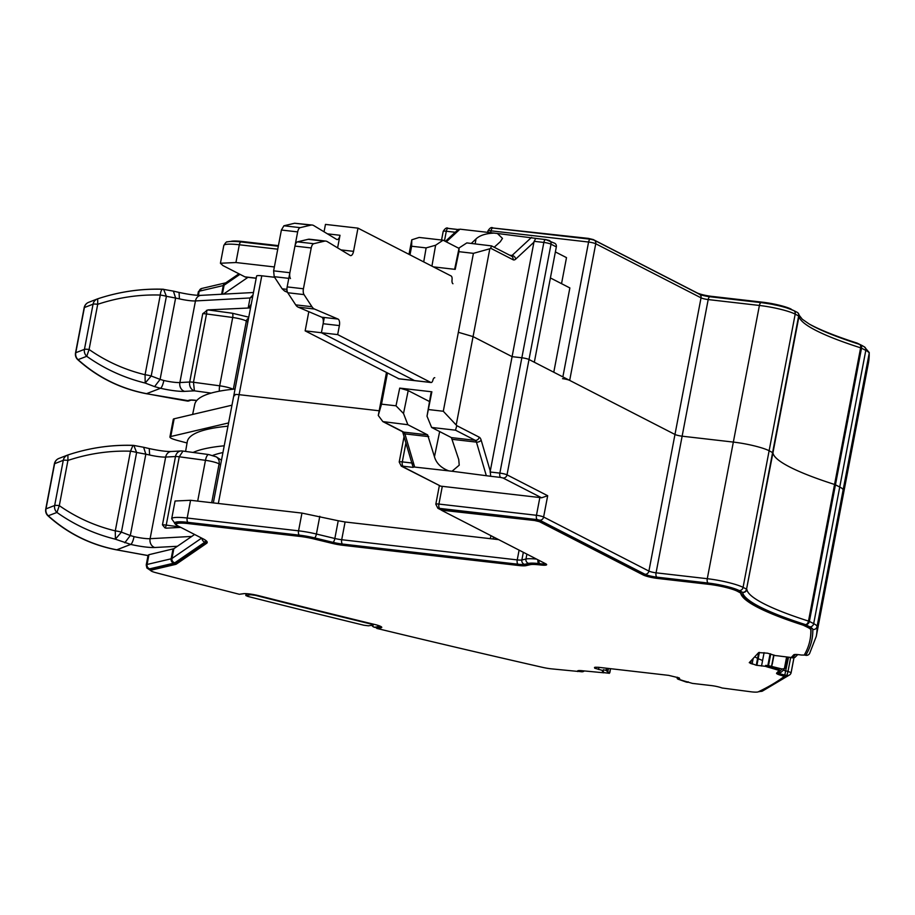 <?xml version="1.0" encoding="UTF-8"?>
<svg xmlns="http://www.w3.org/2000/svg" width="915" height="915" viewBox="0 0 915 915"><rect width="100%" height="100%" fill="white"/><g stroke="black" fill="none" stroke-linecap="round" stroke-linejoin="round"><path stroke-width="1.37" d="M255.445 594.933L255.377 595.333A2100.325 310.219 -169.2 0 0 370.964 624.03L372.977 625.151L368.425 625.803L363.93 625.242A2118.591 312.919 -169.2 0 1 247.942 596.443L245.803 595.528L246.158 593.652M255.377 595.333L250.676 594.727L245.803 595.528M231.975 405.185L174.147 418.784A14.606 2.162 -169.2 0 0 173.29 419.31L169.904 437.05L170.762 436.524C168.646 437.313 171.002 438.651 177.819 440.55L187.129 442.997M228.59 422.924L170.762 436.524L174.147 418.784M235.052 389.024A342.896 50.645 -169.2 0 0 194.735 404.407A342.896 50.645 -169.2 0 0 194.735 404.43L192.642 414.426L194.735 404.407M222.94 452.548A324.642 47.946 -169.2 0 0 212.806 455.396M224.221 445.799A342.896 50.645 -169.2 0 0 193.076 452.445M227.972 426.173A343.251 50.702 -169.2 0 0 187.289 441.602L185.596 451.427L187.289 441.602M398.837 378.764L305.153 330.864L308.812 311.672M287.207 291.393L284.656 291.096L287.527 292.32M284.656 291.096L282.14 288.797L274.203 276.685L273.619 270.84L281.397 230.031L283.913 225.776L294.641 223.249L312.209 225.033A18.266 8.109 -83.4 0 1 313.765 225.582L336.629 239.398A5.479 2.436 -83.4 0 0 337.097 239.558A5.479 2.436 -83.4 0 0 340.003 235.281L327.444 233.84M452.959 283.742A3.649 1.624 -83.4 0 1 452.044 279.864A3.649 1.624 -83.4 0 0 451.129 275.987L357.971 228.144L325.466 224.404L324.047 231.792M337.601 247.862L340.003 235.281M290.467 278.549A5.479 2.436 -83.4 0 1 289.872 272.704L297.661 231.895A5.479 2.436 -83.4 0 1 300.177 227.652L310.906 225.113A18.266 8.109 -83.4 0 1 312.209 225.033M324.322 317.482L321.405 332.74L414.564 380.571L321.405 332.74L305.153 330.864M415.09 380.64A3.649 1.624 -83.4 0 1 414.827 380.651A3.649 1.624 -83.4 0 1 414.564 380.571L398.3 378.707M357.971 228.144L353.545 251.351A5.479 2.436 -83.4 0 1 350.639 255.617A5.479 2.436 -83.4 0 1 350.171 255.457L327.318 241.64A18.266 8.109 -83.4 0 0 325.751 241.091A18.266 8.109 -83.4 0 0 324.448 241.171L313.719 243.71A5.479 2.436 -83.4 0 0 311.214 247.965L303.425 288.774A5.479 2.436 -83.4 0 0 304.02 294.607L311.946 306.731L295.694 304.867A18.266 8.109 -83.4 0 0 298.21 307.166L321.783 317.196A5.479 2.436 -83.4 0 1 323.132 323.727L321.405 332.74L337.669 334.604L339.385 325.591L323.132 323.727M339.385 325.591A5.479 2.436 -83.4 0 0 338.035 319.06L314.463 309.03A18.266 8.109 -83.4 0 1 311.946 306.731M434.762 377.701A3.649 1.624 -83.4 0 0 432.921 380.114A3.649 1.624 -83.4 0 1 431.079 382.527A3.649 1.624 -83.4 0 1 430.816 382.447L337.669 334.604M311.214 247.965L294.95 246.089A5.479 2.436 -83.4 0 1 297.466 241.846L308.195 239.307A18.266 8.109 -83.4 0 1 309.499 239.227L325.751 241.091M431.079 382.527L414.827 380.651A3.649 1.624 -83.4 0 1 414.564 380.571L430.816 382.447M304.02 294.607L287.756 292.743L295.694 304.867M287.756 292.743A5.479 2.436 -83.4 0 1 287.161 286.898L294.95 246.089M177.384 546.278L154.807 547.502A21.914 3.237 -169.2 0 1 130.719 544.414L115.393 539.198C94.153 533.925 74.664 525.004 56.936 512.446A7.309 7.034 -111.1 0 1 54.66 505.515L45.99 508.866L54.614 463.676L63.272 460.325A7.309 1.075 10.8 0 1 67.927 460.428L67.904 454.972C89.384 447.847 111.184 444.667 133.281 445.422L133.819 445.433A7.309 7.309 0 0 0 132.984 445.353L130.49 451.198A7.309 1.075 10.8 0 1 136.621 452.456L133.819 445.433L143.621 447.275L149.271 448.579L149.614 455.007A14.606 2.162 -169.2 0 0 165.672 457.065A7.309 6.199 -93.1 0 1 171.334 451.495L181.159 450.958A7.309 6.199 -93.1 0 1 182.302 451.026M124.795 542.767L130.307 535.538L121.421 532.13L136.621 452.456L145.828 454.183L130.307 535.538L134.036 536.625A7.309 1.784 -77 0 1 130.719 544.414L116.765 549.812C90.779 544.791 67.95 533.445 48.278 515.797A7.309 7.034 -111.1 0 1 45.99 508.866A7.309 1.075 10.8 0 0 45.75 509.072A7.309 7.309 0 0 0 48.015 515.854L56.936 512.446L59.303 505.629L67.927 460.428C88.492 453.611 109.343 450.535 130.49 451.198L115.29 530.872L115.393 539.198L121.421 532.13A7.309 1.075 -169.2 0 0 115.29 530.872L115.29 530.872C94.954 525.931 76.288 517.513 59.303 505.629A7.309 1.075 10.8 0 0 54.66 505.515L63.272 460.325A7.309 7.034 68.9 0 1 67.859 454.984L67.904 454.972C89.281 447.881 110.99 444.679 132.984 445.353M162.458 524.855A7.309 1.075 10.8 0 1 166.233 525.107A3.649 1.247 97.7 0 1 164.963 527.886L166.21 528.161L164.963 527.886L162.458 524.855L175.486 456.539A7.309 6.199 -93.1 0 1 181.159 450.958A7.309 7.309 0 0 1 182.531 451.015L208.723 454.561A7.309 2.493 97.7 0 0 205.463 460.325L179.26 456.791L182.909 451.164M166.21 528.161L180.758 527.372M143.621 447.275L145.828 454.183L149.614 455.007M250.527 307.92L207.842 309.911L202.741 313.708L189.702 382.012A7.309 6.199 86.9 0 0 194.415 390.831L193.477 382.264L206.516 313.959L232.707 317.494A3.649 1.247 97.7 0 0 232.238 313.216L207.842 309.911M248.903 307.703L251.248 304.123M252.712 296.494L250.07 297.97L248.217 307.726M253.009 294.939L250.07 297.97L195.455 300.932L179.889 382.55A7.309 6.199 86.9 0 0 184.59 391.368L194.415 390.831L211.148 393.095M179.397 298.862L179.066 292.434C188.879 294.538 196.233 295.511 201.128 295.351A7.309 6.199 86.9 0 0 195.455 300.932A14.606 2.162 -169.2 0 1 179.397 298.862L175.611 298.038L160.102 379.393L163.831 380.491A14.606 2.162 -169.2 0 0 179.889 382.55L189.702 382.012A7.309 1.075 10.8 0 1 193.477 382.264L219.68 385.81A10.957 1.624 10.8 0 1 233.039 389.23M163.831 380.491A7.309 1.784 103 0 1 160.502 388.269L146.572 393.656C120.563 388.646 97.733 377.3 78.061 359.652L86.731 356.301A7.309 7.034 -111.1 0 1 84.443 349.37A7.309 1.075 -169.2 0 1 89.087 349.484L86.731 356.301C104.459 368.871 123.937 377.792 145.176 383.053L145.073 374.738L160.274 295.053C139.114 294.39 118.264 297.478 97.711 304.295L89.087 349.484C106.083 361.368 124.737 369.786 145.073 374.738A7.309 1.075 10.8 0 1 151.204 375.996L160.102 379.393L154.578 386.622L160.502 388.269A21.914 3.237 -169.2 0 0 184.59 391.368M154.578 386.622L145.176 383.053L151.204 375.996L166.404 296.311L163.602 289.289A7.309 7.309 0 0 0 162.767 289.22A7.309 2.368 -88.3 0 0 160.274 295.053A7.309 1.075 10.8 0 1 166.404 296.311L175.611 298.038L173.415 291.13L163.064 289.289C140.967 288.534 119.167 291.713 97.688 298.828L97.711 304.295A7.309 1.075 10.8 0 0 93.067 304.18L84.443 349.37L75.773 352.721A7.309 1.075 -169.2 0 0 75.533 352.938A7.309 7.309 0 0 0 77.798 359.709L78.061 359.652A7.309 7.034 -111.1 0 1 75.773 352.721L84.397 307.531L93.067 304.18A7.309 7.034 68.9 0 1 97.642 298.839M146.549 393.667A357.971 52.876 -169.2 0 0 187.083 400.999L189.005 400.255A3.649 3.511 -111.1 0 0 190.88 400.152L189.085 400.85A3.649 3.511 -111.1 0 1 187.083 400.999L186.957 400.976M97.688 298.828L97.665 298.839C119.064 291.736 140.773 288.534 162.779 289.22A7.309 2.368 -88.3 0 1 163.064 289.289M688.217 681.824L686.364 682.098L678.575 679.365M686.799 682.201L687.474 682.224M678.061 679.09L677.249 678.575L678.198 678.358L678.026 679.239L679.742 678.838L679.262 677.935L668.636 675.362L598.57 667.31L595.322 667.241L594.51 667.435L594.716 668.213L603.248 670.649A11.872 1.75 -169.2 0 0 602.413 671.107A11.872 1.75 -169.2 0 0 602.505 671.393L603.454 672.754L603.603 672.022M677.272 678.69L677.5 677.26M594.51 667.435L594.716 668.213L594.887 667.355M332.168 543.361L332.339 542.469A14.606 2.162 -169.2 0 0 343.308 544.448L343.148 545.329A14.606 2.162 -169.2 0 1 332.168 543.361L313.731 538.901A18.266 2.699 -169.2 0 0 300.006 536.43L188.627 523.632A21.914 3.237 -169.2 0 0 176.218 524.215A21.914 3.237 -169.2 0 0 178.242 526.079L203.336 538.958A42.01 6.199 -169.2 0 1 207.202 542.538A42.01 6.199 -169.2 0 1 206.596 543.338L176.423 564.052A23.744 3.511 -169.2 0 1 175.371 564.452L151.295 570.114A9.127 1.35 -169.2 0 0 150.758 570.445A9.127 1.35 -169.2 0 0 155.71 572.641A2113.112 312.106 -169.2 0 0 239.33 594.281L243.39 593.709A11.872 1.75 -169.2 0 1 258.671 595.676A2091.644 308.938 -169.2 0 0 374.727 624.476A10.957 1.624 -169.2 0 1 381.761 627.381A10.957 1.624 -169.2 0 1 380.766 627.85L376.774 628.411A2113.112 312.106 -169.2 0 0 542.412 667.321A12.787 1.887 -169.2 0 0 551.024 668.808L577.742 671.404A9.127 1.35 -169.2 0 1 577.525 671.027A9.127 1.35 -169.2 0 1 582.695 670.787L603.454 672.754M784.155 676.437L784.121 676.574A2081.145 307.394 -169.2 0 1 758.283 691.82A12.787 1.887 -169.2 0 1 751.375 691.843L722.049 687.989A9.127 1.35 -169.2 0 0 711.127 685.552L692.403 683.391L682.945 680.634A11.872 1.75 -169.2 0 0 678.026 679.239M784.166 676.517L781.993 675.59A9.127 1.35 -169.2 0 1 776.538 673.268A9.127 1.35 -169.2 0 1 776.595 673.154L779.123 670.432L769.984 667.71L770.156 666.829L777.212 668.648L779.283 669.551L779.111 670.386L779.283 669.551M767.845 665.571L768.509 665.663L769.08 662.654L768.451 662.391L767.845 665.571L765.649 665.422L765.478 666.314A11.872 1.75 -169.2 0 0 769.984 667.71M765.478 666.314L756.27 665.251L749.271 662.666M749.305 662.597L758.649 652.589L767.548 653.184L775.451 655.632A11.872 1.75 -169.2 0 1 780.712 656.227L791.223 657.496L793.728 654.82A9.127 1.35 -169.2 0 1 801.208 655.026L804.216 655.083A2081.145 307.394 -169.2 0 0 810.038 639.814A2081.145 307.394 -169.2 0 0 810.827 630A31.053 4.586 -169.2 0 0 807.956 627.507L803.267 625.208A188.113 27.782 -169.2 0 1 801.586 624.659A188.113 27.782 -169.2 0 1 740.715 593.24A188.113 27.782 -169.2 0 1 740.681 593.057L737.341 591.239A21.914 3.237 -169.2 0 0 708.713 584.319L657.496 578.429A10.957 1.624 -169.2 0 1 643.188 574.963L539.415 521.676L534.646 520.521L534.817 519.629L539.587 520.784L643.359 574.082A10.957 1.624 -169.2 0 0 657.668 577.537L657.496 578.429M440.801 486.208L402.28 466.433A3.649 3.225 117.2 0 1 401.285 466.135L440.801 486.208A5.479 0.812 10.8 0 1 442.3 486.334L539.85 497.543L536.465 515.282L438.914 504.074A5.479 0.812 10.8 0 0 435.815 504.222L437.896 508.305L441.533 510.17L534.646 520.521M442.037 509.575L441.865 510.467L545.637 563.754A10.957 1.624 -169.2 0 1 546.644 564.692A10.957 1.624 -169.2 0 1 540.445 564.978L539.45 564.864A18.266 2.699 -169.2 0 0 530.174 564.681L530.345 563.8L526.251 564.761L526.079 565.642L530.174 564.681M343.148 545.329L518.668 565.504A14.606 2.162 -169.2 0 0 526.079 565.642M784.338 675.625L782.153 674.698L781.993 675.59M776.938 672.777A9.127 1.35 -169.2 0 0 782.153 674.698M765.649 665.422A11.872 1.75 -169.2 0 0 770.156 666.829M768.509 665.663L781.97 668.968L778.551 672.628A7.309 1.075 -169.2 0 0 784.807 675.018L788.501 657.45M758.684 691.637A14.606 2.162 -169.2 0 0 760.205 691.317A2082.975 307.657 -169.2 0 0 786.889 675.442L787.998 671.438L791.109 672.651A3.649 3.58 -127.4 0 1 786.889 675.442L784.807 675.018M758.375 691.786L762.447 691.077L789.782 674.801A3.649 3.649 0 0 0 791.143 672.582L791.109 672.651M785.916 666.463L787.666 657.325L785.916 666.463L784.372 668.671L781.97 668.968M778.551 672.628A3.649 3.591 43.1 0 0 781.89 671.576L785.173 668.064L784.372 668.671L786.58 657.153M148.939 554.696L148.081 555.233L146.228 564.99A14.606 2.162 10.8 0 1 147.075 564.463L148.939 554.696L173.827 548.726L194.586 534.474M490.669 476.28L452.033 471.236L459.227 465.175L458.747 459.536L451.392 437.599L475.274 440.344A3.649 3.225 -62.8 0 0 479.208 437.176A9.127 4.06 -83.4 0 1 481.153 440.115L490.268 471.099L490.669 476.28L500.688 477.436A3.649 1.624 -83.4 0 1 499.853 473.112A5.479 0.812 10.8 0 1 507.013 474.839L529.007 359.504A5.479 0.812 -169.2 0 0 521.847 357.776A5.479 0.812 10.8 0 1 529.007 359.504L551.013 244.179A3.649 3.225 -62.8 0 0 548.44 240.256L546.049 239.673A3.649 1.624 -83.4 0 0 545.786 239.593L535.618 238.426L533.925 242.212L515.671 259.139A9.127 4.06 -83.4 0 1 513.052 259.734L490.646 248.228L491.561 245.895L511.474 256.12A3.649 3.225 117.2 0 1 513.052 259.734M427.008 416.211L431.857 391.803L430.965 393.221L427.008 416.211L431.617 427.442L451.392 437.599M452.033 471.236A13.817 2.036 10.8 0 1 448.762 470.859C441.076 467.931 436.306 463.219 434.453 456.745L427.637 434.877L407.861 424.72L382.847 421.598L378.272 415.467L381.509 404.156L396.001 405.814L399.718 388.109L431.857 391.803M412.127 463.024L413.042 467.142M448.762 470.859L412.962 466.879M429.535 401.559L408.204 390.602L399.718 388.109M396.001 405.814L403.515 413.511L408.204 390.602M403.515 413.511L407.861 424.72M338.23 520.749L345.092 521.985L341.707 539.724A9.127 1.35 -169.2 0 1 334.844 538.489L316.407 534.028A3.649 1.132 -76.4 0 1 314.508 537.871L332.946 542.332A3.649 1.132 -76.4 0 0 334.844 538.489L338.23 520.749L301.95 513.086L190.572 500.288L175.074 501.008L171.688 518.748L175.794 524.707A3.649 3.225 -62.8 0 0 176.572 524.97M498.664 539.633L345.092 521.985M541.6 497.794L547.685 495.724L507.013 474.839A3.649 3.225 -62.8 0 1 503.078 478.019L541.6 497.794A5.479 0.812 10.8 0 0 539.85 497.543M431.617 427.442L455.51 430.187L456.802 425.669L479.208 437.176M428.803 409.588L443.295 411.258L456.802 425.669M754.726 656.798L757.586 658.377L756.27 665.251M771.837 666.349L771.986 664.096L771.562 666.292M761.532 666.04L762.584 660.516L758.18 658.674L756.899 665.377M805.669 655.243L804.296 654.957L805.703 655.289A3.649 3.649 0 0 0 809.558 653.596A3.649 3.603 -148.8 0 1 805.76 655.254A2082.975 307.657 -169.2 0 0 812.794 629.451A32.871 4.861 -169.2 0 0 809.752 626.809L805.463 624.602A3.649 3.225 117.2 0 0 809.386 621.422L808.494 621.079A3.649 2.299 107.7 0 1 805.463 624.602A186.294 27.519 -169.2 0 1 804.617 624.327A186.294 27.519 -169.2 0 1 801.529 623.332A186.294 27.519 -169.2 0 1 797.697 622.051A186.294 27.519 -169.2 0 1 794.174 620.862A186.294 27.519 -169.2 0 1 791.326 619.867A186.294 27.519 -169.2 0 1 789.416 619.192A186.294 27.519 -169.2 0 1 785.939 617.934A186.294 27.519 -169.2 0 1 778.505 615.12A186.294 27.519 -169.2 0 1 775.428 613.885A186.294 27.519 -169.2 0 1 772.946 612.867A186.294 27.519 -169.2 0 1 770.67 611.895A186.294 27.519 -169.2 0 1 768.909 611.129A186.294 27.519 -169.2 0 1 766.244 609.939A186.294 27.519 -169.2 0 1 764.3 609.035A186.294 27.519 -169.2 0 1 762.344 608.098A186.294 27.519 -169.2 0 1 760.708 607.286A186.294 27.519 -169.2 0 1 758.478 606.13A186.294 27.519 -169.2 0 1 753.96 603.603A186.294 27.519 -169.2 0 1 751.169 601.83A186.294 27.519 -169.2 0 1 749.945 600.983A186.294 27.519 -169.2 0 1 743.929 595.402A186.294 27.519 -169.2 0 1 743.472 594.67A186.294 27.519 -169.2 0 1 742.751 592.989A186.294 27.519 -169.2 0 1 742.614 592.325L739.137 590.541A3.649 3.225 -62.8 0 0 743.072 587.361A27.393 4.049 -169.2 0 0 707.284 578.703L656.066 572.824L682.133 436.192A5.479 0.812 10.8 0 1 674.973 434.465L529.007 359.504L534.326 362.237L556.331 246.901A3.649 3.225 -62.8 0 0 554.753 243.287L545.786 239.593A3.649 1.624 -83.4 0 0 543.853 242.441L534.028 241.308M583.804 670.912L581.3 671.69A3.649 1.624 96.6 0 0 581.563 671.77A3.649 1.624 96.6 0 0 582.02 671.679M374.109 627.095L374.498 627.221A3.649 3.317 -98.1 0 1 372.222 625.265M608.475 668.442L608.338 669.174L608.395 668.442M609.859 672.376L609.31 673.246L603.534 672.582M387.434 373.126L381.509 404.156M386.45 372.622L378.272 415.467M213.332 502.895L233.931 394.914A9.127 1.35 -169.2 0 1 239.101 394.674L379.176 410.778L239.101 394.674A9.127 1.35 -169.2 0 0 233.931 394.914A9.127 1.35 -169.2 0 0 234.778 395.692M443.295 411.258L458.358 332.294L473.066 336.606L489.822 248.777L490.646 248.228M797.766 654.58L794.838 657.473L790.022 657.611M868.392 363.163L869.25 352.561A3.649 3.614 -1.4 0 1 869.193 353.316L843.127 489.937A2086.623 308.195 -169.2 0 1 842.326 499.784L816.26 636.405A2086.623 308.195 -169.2 0 0 817.061 626.569A36.531 5.399 10.8 0 0 813.687 623.63L865.807 350.376A36.531 5.399 10.8 0 1 869.193 353.316A2086.623 308.195 -169.2 0 1 868.392 363.163L842.326 499.784A2086.623 308.195 -169.2 0 0 843.127 489.937A36.531 5.399 -169.2 0 0 839.741 487.009A36.531 5.399 10.8 0 1 843.127 489.937L817.061 626.569A3.649 3.614 178.6 0 1 812.794 629.451M869.25 352.561L864.229 346.762A3.649 3.225 -62.8 0 1 865.807 350.376L861.518 348.18L835.452 484.801L839.741 487.009L834.56 484.458L808.494 621.079A182.634 26.981 -169.2 0 1 807.67 620.816A182.634 26.981 -169.2 0 1 806.035 620.29A182.634 26.981 -169.2 0 1 799.527 618.128A182.634 26.981 -169.2 0 1 797.423 617.408A182.634 26.981 -169.2 0 1 795.398 616.699A182.634 26.981 -169.2 0 1 794.037 616.23A182.634 26.981 -169.2 0 1 788.135 614.091A182.634 26.981 -169.2 0 1 783.206 612.226A182.634 26.981 -169.2 0 1 777.979 610.133A182.634 26.981 -169.2 0 1 776.904 609.687A182.634 26.981 -169.2 0 1 774.616 608.727A182.634 26.981 -169.2 0 1 773.655 608.303A182.634 26.981 -169.2 0 1 769.126 606.279A182.634 26.981 -169.2 0 1 768.143 605.822A182.634 26.981 -169.2 0 1 766.278 604.918A182.634 26.981 -169.2 0 1 765.455 604.518A182.634 26.981 -169.2 0 1 761.669 602.562A182.634 26.981 -169.2 0 1 758.672 600.88A182.634 26.981 -169.2 0 1 755.127 598.662A182.634 26.981 -169.2 0 1 753.914 597.827A182.634 26.981 -169.2 0 1 748.035 592.257A182.634 26.981 -169.2 0 1 747.452 591.25A182.634 26.981 -169.2 0 1 746.937 589.786A182.634 26.981 -169.2 0 1 746.88 589.432A3.649 3.603 172.7 0 1 742.614 592.325A3.649 3.225 117.2 0 0 746.549 589.157L743.072 587.361L769.126 450.74A27.393 4.049 -169.2 0 0 733.338 442.082L682.133 436.192L708.187 299.571A5.479 0.812 10.8 0 1 701.039 297.844L595.745 243.767L569.679 380.388A5.479 0.812 -169.2 0 0 562.519 378.661M490.268 471.099L512.091 356.656L473.066 336.606L456.31 424.434M490.028 471.98L499.853 473.112L521.847 357.776L512.091 356.656L473.066 336.606L458.358 332.294L473.421 253.341L458.93 251.671L455.213 269.376L433.378 266.871M797.708 312.713A3.649 3.603 172.7 0 1 799.012 316.19L772.946 452.811L769.126 450.74A27.393 4.049 -169.2 0 0 733.338 442.082L682.133 436.192A5.479 0.812 -169.2 0 1 674.973 434.465L569.679 380.388M602.848 670.752L603.625 671.862M577.822 671.564L577.857 670.787M380.766 627.85L380.926 626.958L376.946 627.53L376.774 628.411M175.371 564.452L175.543 563.571L151.467 569.233A9.127 1.35 -169.2 0 0 150.929 569.565L150.758 570.445A10.957 1.624 -169.2 0 1 149.774 568.821A3.649 3.431 -103.2 0 1 147.075 564.463L171.151 558.802L173.015 549.034M175.543 563.571A23.744 3.511 -169.2 0 0 176.584 563.16L176.423 564.052M206.596 543.338L206.767 542.446L176.584 563.16M332.339 542.469L313.902 538.009A18.266 2.699 -169.2 0 0 300.177 535.55L188.799 522.751A21.914 3.237 -169.2 0 0 176.389 523.323L176.218 524.215M343.308 544.448L518.839 564.612A14.606 2.162 -169.2 0 0 526.251 564.761M540.445 564.978L540.616 564.086L539.61 563.972A18.266 2.699 -169.2 0 0 530.345 563.8M540.616 564.086A10.957 1.624 -169.2 0 0 546.301 564.166M441.705 509.266L534.817 519.629M740.338 592.783L740.51 591.891L737.513 590.358A21.914 3.237 -169.2 0 0 708.885 583.427L657.668 577.537M740.51 591.891L740.853 592.177A188.113 27.782 -169.2 0 0 740.887 592.348A188.113 27.782 -169.2 0 0 801.757 623.778A188.113 27.782 -169.2 0 0 803.439 624.316L808.128 626.615A31.053 4.586 -169.2 0 1 810.999 629.108L810.827 630M810.038 639.814L810.21 638.933A2081.145 307.394 -169.2 0 0 810.999 629.108M606.462 668.213L606.05 670.398L603.42 669.757L603.248 670.649M606.05 670.398L609.31 673.246L610.568 668.682L609.836 672.617M864.229 346.762L859.928 344.555A3.649 3.225 -62.8 0 1 861.518 348.18L860.626 347.826L834.56 484.458A182.634 26.981 -169.2 0 1 772.946 452.811A182.634 26.981 -169.2 0 0 834.56 484.458L835.452 484.801L809.386 621.422L813.687 623.63A3.649 3.225 117.2 0 1 809.752 626.809M491.561 245.895L466.822 242.91L459.113 247.931L458.93 251.671M545.523 239.616L497.394 233.474L502.484 238.403L500.288 241.732L494.203 247.244M454.629 269.307L459.113 247.931M473.421 253.341L489.822 248.777M556.331 246.901L551.013 244.179A5.479 0.812 10.8 0 0 543.853 242.441L521.847 357.776L512.091 356.656L533.925 242.212M497.394 233.474A13.817 2.036 -169.2 0 1 494.123 233.096C485.808 233.451 479.769 235.395 476.006 238.941L471.282 243.424M431.926 266.116L435.62 245.231L426.127 247.896L423.714 261.907M426.127 247.896L411.636 246.238L409.989 254.862M772.946 452.811L769.126 450.74L795.192 314.12A3.649 3.225 -62.8 0 0 793.614 310.494L797.091 312.278A3.649 3.225 -62.8 0 1 798.669 315.904L746.549 589.157L772.946 452.811M561.535 283.661L566.499 257.63L555.371 251.922M494.123 233.096L459.993 229.173L458.529 229.619M459.01 248.377L443.066 240.188L419.173 237.442L411.784 239.81L409.005 254.347M435.62 245.231L443.066 240.188M411.636 246.238L411.784 239.81M553.781 372.233L569.862 287.939L550.407 277.943M274.592 277.268L261.781 275.792A9.127 1.35 10.8 0 0 256.612 276.033L233.931 394.914M274.363 266.94L235.933 262.525L220.424 263.245L222.951 265.579L244.911 276.856A9.127 4.06 -83.4 0 0 245.552 277.051A9.127 4.06 -83.4 0 0 245.883 277.062M223.466 294.138L247.965 277.325M861.758 345.493L861.781 345.39A31.053 4.586 10.8 0 1 863.36 346.316M861.781 345.39L857.081 343.079A188.113 27.782 10.8 0 1 855.399 342.542A188.113 27.782 10.8 0 1 809.592 324.23M794.495 310.951A188.113 27.782 10.8 0 1 794.495 310.94L791.109 309.373M762.424 302.739L762.527 302.19A21.914 3.237 10.8 0 1 791.166 309.121M762.527 302.19L711.321 296.311A10.957 1.624 10.8 0 1 697.001 292.846L593.229 239.558L588.459 238.403L495.312 228.247M230.969 241.388A21.914 3.237 10.8 0 1 242.441 241.514L278.423 245.643M250.79 594.121L250.676 594.727M246.135 595.379L246.455 593.663M310.906 225.113L294.641 223.249M300.177 227.652L283.913 225.776M286.955 289.357L282.14 288.797M288.797 278.354L274.203 276.685M289.872 272.704L273.619 270.84M297.661 231.895L281.397 230.031M313.719 243.71L297.466 241.846M324.448 241.171L308.195 239.307M353.545 251.351L340.986 249.909M338.035 319.06L321.783 317.196M314.463 309.03L298.21 307.166M303.425 288.774L287.161 286.898M116.765 549.812A357.971 52.876 -169.2 0 0 148.024 555.519M191.727 536.43L150.106 538.695L165.672 457.065L175.486 456.539A7.309 1.075 10.8 0 1 179.26 456.791L166.233 525.107L179.958 526.96M154.807 547.502A7.309 6.199 -93.1 0 1 150.106 538.695A14.606 2.162 -169.2 0 1 134.036 536.625M45.75 509.072L54.374 463.882A7.309 1.075 10.8 0 1 54.614 463.676A7.309 7.034 68.9 0 1 58.915 458.438L67.573 455.087A7.309 7.309 0 0 1 67.882 454.972M197.686 501.1L205.463 460.325A10.957 1.624 10.8 0 1 219.097 463.905A7.309 6.782 -57.3 0 0 216.237 456.837L221.476 460.211M59.235 458.324A7.309 7.034 68.9 0 0 58.915 458.438A7.309 7.309 0 0 0 54.374 463.882M220.584 464.866L219.097 463.905L211.697 502.712M209.1 454.698A7.309 2.493 97.7 0 0 208.723 454.561L216.237 456.837M248.766 317.162L232.238 313.216M202.741 313.708A7.309 1.075 -169.2 0 1 206.516 313.959A3.649 1.247 97.7 0 0 206.47 310.322M248.56 318.26A3.649 3.385 -57.3 0 0 246.341 321.074A10.957 1.624 -169.2 0 0 232.707 317.494L219.68 385.81A7.309 2.493 97.7 0 0 219.383 391.185M233.348 389.195L246.341 321.074L247.839 322.034M191.006 400.107L196.828 400.45A12.787 1.887 -169.2 0 0 189.005 400.255M89.018 302.179A7.309 7.034 68.9 0 0 84.397 307.531A7.309 1.075 10.8 0 0 84.157 307.737L75.533 352.938M595.185 667.275L594.99 668.35M598.948 667.355L598.536 669.506M777.041 669.528L777.212 668.648M762.447 691.077A3.649 3.546 -115.4 0 1 760.205 691.317M790.617 657.702L787.998 671.438L783.171 670.203M791.132 672.514L793.923 657.862M414.632 466.936L404.91 433.893A5.479 2.436 96.6 0 0 403.744 432.12L427.637 434.877M412.539 465.438L402.863 432.555A3.649 2.253 163.6 0 0 404.91 433.893L428.78 436.638M383.968 421.975L403.744 432.12A3.649 3.225 117.2 0 1 402.749 431.823L382.847 421.598M401.285 466.135L399.203 462.041A5.479 0.812 10.8 0 1 402.303 461.892L411.819 462.99M405.917 442.952L402.303 461.892A3.649 1.624 96.6 0 0 403.149 466.227L413.168 467.382M402.28 466.433L403.149 466.227M751.158 660.619L750.597 663.547M500.688 477.436L503.078 478.019M486.162 475.16L476.441 442.117A3.649 2.253 -16.4 0 0 481.153 440.115M455.51 430.187L475.274 440.344A5.479 2.436 -83.4 0 1 476.441 442.117L452.57 439.372M753.159 658.468L752.084 664.107M439.669 431.583L434.453 456.745M859.54 344.395A3.649 3.225 -62.8 0 1 859.928 344.555A3.649 3.649 0 0 0 859.379 344.326A3.649 2.299 -72.3 0 1 860.626 347.826A182.634 26.981 -169.2 0 1 859.791 347.563A182.634 26.981 -169.2 0 1 839.009 340.369A182.634 26.981 -169.2 0 1 836.482 339.419A182.634 26.981 -169.2 0 1 820.366 332.614A182.634 26.981 -169.2 0 1 818.387 331.665A182.634 26.981 -169.2 0 1 810.804 327.639A182.634 26.981 -169.2 0 1 807.808 325.786A182.634 26.981 -169.2 0 1 805.52 324.196A182.634 26.981 -169.2 0 1 803.336 322.457A182.634 26.981 -169.2 0 1 801.769 320.971A182.634 26.981 -169.2 0 1 800.408 319.358A182.634 26.981 -169.2 0 1 800.168 319.015A182.634 26.981 -169.2 0 1 799.847 318.489A182.634 26.981 -169.2 0 1 799.07 316.533A182.634 26.981 -169.2 0 1 799.012 316.19L795.192 314.12A27.393 4.049 10.8 0 0 759.404 305.461L707.284 578.703A3.649 1.624 96.6 0 0 708.119 583.038L656.913 577.148A3.649 1.624 -83.4 0 1 656.066 572.824A5.479 0.812 10.8 0 1 648.907 571.086L543.613 517.021A3.649 3.225 117.2 0 1 539.69 520.189L537.299 519.617A3.649 1.624 96.6 0 1 536.465 515.282A5.479 0.812 10.8 0 1 543.613 517.021L547.685 495.724M537.299 519.617L439.76 508.408A3.649 1.624 -83.4 0 1 438.914 504.074L442.3 486.334M301.95 513.086L298.565 530.826A23.744 3.511 10.8 0 1 316.407 534.028L319.793 516.289M314.508 537.871A20.096 2.962 -169.2 0 0 299.411 535.161A3.649 1.624 96.6 0 1 298.565 530.826L187.186 518.027L190.572 500.288M299.411 535.161L188.033 522.351A3.649 1.624 -83.4 0 1 187.186 518.027A27.393 4.049 -169.2 0 0 171.688 518.748M201.655 538.1L171.963 558.482L173.827 548.726M171.963 558.482A18.266 2.699 10.8 0 1 171.151 558.802A3.649 3.431 -103.2 0 0 173.85 563.16A21.914 3.237 -169.2 0 0 174.822 562.782A3.649 3.58 -124.5 0 1 171.963 558.482M493.459 536.956L493.082 538.992M490.92 535.652L490.349 538.672M261.781 275.792L218.342 503.479M536.567 559.099A23.744 3.511 10.8 0 0 525.965 559.019L526.891 554.124M538.889 560.289A3.649 1.624 -83.4 0 0 539.85 563.697L538.855 563.583A20.096 2.962 -169.2 0 0 528.664 563.388A3.649 3.431 76.8 0 1 525.965 559.019L521.87 559.98L523.334 552.305M519.102 550.121L517.238 559.9A9.127 1.35 -169.2 0 0 521.87 559.98A3.649 3.431 -103.2 0 0 524.569 564.349L528.664 563.388M524.569 564.349A12.787 1.887 -169.2 0 1 518.073 564.223A3.649 1.624 -83.4 0 1 517.238 559.9L341.707 539.724A3.649 1.624 -83.4 0 0 342.553 544.059A12.787 1.887 -169.2 0 1 332.946 542.332M757.586 658.377L758.695 652.555M539.69 520.189L644.983 574.265A3.649 3.225 -62.8 0 0 648.907 571.086L701.039 297.844A3.649 3.225 117.2 0 0 699.449 294.218C697.104 293.635 704.79 296.174 710.132 296.723A3.649 1.624 -83.4 0 1 710.395 296.803L761.074 302.625M758.18 658.674L759.37 652.384M771.986 664.096L773.724 654.98M772.237 664.233L773.987 655.071M768.451 662.391L770.098 653.756M769.08 662.654L770.75 653.928M762.584 660.516L764.094 652.624M188.033 522.351A23.744 3.511 -169.2 0 0 176.435 524.821M204.777 539.77A40.18 5.936 -169.2 0 1 204.994 542.069A3.649 3.58 -124.5 0 1 202.078 538.317M204.994 542.069L174.822 562.782M173.85 563.16L149.774 568.821M795.501 654.477L792.253 657.965M739.137 590.541A23.744 3.511 -169.2 0 0 708.119 583.038M644.983 574.265A9.127 1.35 -169.2 0 0 656.913 577.148M437.896 508.305A3.649 3.225 -62.8 0 0 438.891 508.603L441.568 509.987M439.76 508.408L438.891 508.603M539.85 563.697A9.127 1.35 -169.2 0 0 545.031 563.446M538.855 563.583A3.649 1.624 -83.4 0 1 537.928 559.797M518.073 564.223L342.553 544.059M376.889 627.804A2114.931 312.381 -169.2 0 1 374.498 627.221L379.302 626.546A3.649 3.317 -98.1 0 1 377.392 625.197M379.302 626.546A9.127 1.35 -169.2 0 0 380.137 626.169M577.868 670.752L577.742 671.404M151.467 569.233L151.295 570.114M188.799 522.751L188.627 523.632M300.006 536.43L300.177 535.55M313.902 538.009L313.731 538.901M518.668 565.504L518.839 564.612M539.61 563.972L539.45 564.864M443.603 510.055L443.775 509.163M539.415 521.676L539.587 520.784M643.188 574.963L643.359 574.082M708.713 584.319L708.885 583.427M737.513 590.358L737.341 591.239M740.681 593.057L740.853 592.177M803.439 624.316L803.267 625.208M804.148 625.551L804.319 624.659M807.956 627.507L808.128 626.615M606.988 668.27L606.554 670.558M608.338 669.174L607.937 671.29M608.281 669.037L607.857 671.233M579.492 670.569A7.309 1.075 -169.2 0 0 580.156 671.107L581.3 671.69L577.88 671.301L581.563 671.77A3.649 3.649 0 0 0 584.285 670.97M580.156 671.107A3.649 3.225 -62.8 0 0 582.066 670.718M531.524 237.397L512.057 255.457L509.644 255.182M515.671 259.139A3.649 2.905 47.2 0 0 512.057 255.457A5.479 2.436 -83.4 0 1 511.119 255.937M475.148 243.87L476.006 238.941M458.129 229.573L448.499 228.464A3.649 1.624 -83.4 0 0 448.247 228.384A3.649 1.624 -83.4 0 0 446.303 231.232L455.235 232.261M459.993 229.173L446.314 241.857M444.461 240.908L446.303 231.232A5.479 0.812 10.8 0 0 443.203 231.381C445.09 228.292 446.772 227.286 448.247 228.384L458.175 229.528M590.255 239.204L493.242 228.064A3.649 1.624 96.6 0 0 492.979 227.984A3.649 1.624 96.6 0 0 491.035 230.832L588.585 242.04L562.862 376.889M487.672 232.364L487.935 230.969A5.479 0.812 -169.2 0 1 491.035 230.832L490.68 232.707M793.614 310.494C779.248 304.855 779.637 306.182 772.1 304.272L761.337 302.613A3.649 1.624 -83.4 0 0 759.404 305.461L708.187 299.571A3.649 1.624 -83.4 0 1 710.132 296.723L761.337 302.613A3.649 1.624 -83.4 0 1 761.6 302.693A23.744 3.511 10.8 0 1 792.619 310.196M699.449 294.218L594.155 240.142A3.649 3.225 -62.8 0 1 595.745 243.767A5.479 0.812 -169.2 0 0 588.585 242.04A3.649 1.624 96.6 0 1 590.518 239.192L594.155 240.142A3.649 3.225 -62.8 0 0 593.172 239.844L590.781 239.273A3.649 1.624 96.6 0 0 590.518 239.192L492.979 227.984C491.504 226.886 489.822 227.881 487.935 230.969M256.211 278.149L244.911 276.856M278.309 246.238L241.514 242.006A3.649 1.624 -83.4 0 0 241.251 241.926A3.649 1.624 -83.4 0 0 239.318 244.774L235.933 262.525M709.868 296.746A9.127 1.35 10.8 0 1 699.941 294.538M797.091 312.278A3.649 3.649 0 0 1 799.047 315.069L802.295 319.232L809.066 323.921C819.485 330.052 835.978 336.766 858.533 344.051L859.379 344.326A3.649 2.299 -72.3 0 0 858.945 344.257M277.748 249.189L239.318 244.774A27.393 4.049 10.8 0 0 223.809 245.494C225.547 242.567 226.76 241.366 227.458 241.903C229.882 241.251 234.48 241.263 241.251 241.926L278.32 246.192M198.418 295.339L199.207 291.21A3.649 3.431 -103.2 0 1 201.746 288.465L198.349 291.736A14.606 2.162 10.8 0 1 199.207 291.21L223.283 285.549L221.624 294.241M201.746 288.465L225.799 282.815A3.649 3.431 -103.2 0 0 223.283 285.549A18.266 2.699 -169.2 0 0 224.083 285.24L222.379 294.195M238.941 273.791L225.559 282.975A3.649 3.58 55.5 0 0 224.083 285.24L239.982 274.317M373.309 625.002L373.469 624.179M414.827 380.651L398.563 378.787M48.015 515.854C67.756 533.548 90.665 544.894 116.754 549.892L148.013 555.599M149.271 448.579C159.096 450.683 166.45 451.655 171.334 451.495M201.128 295.351L253.466 292.514M179.066 292.434L173.415 291.13M189.085 400.85L146.537 393.747C120.46 388.749 97.539 377.403 77.798 359.709M84.157 307.737A7.309 7.309 0 0 1 88.698 302.293L97.367 298.942A7.309 7.309 0 0 1 97.665 298.839M687.691 682.304L686.788 682.201M677.455 677.249L677.192 678.61M791.143 672.582L793.957 657.851M402.863 432.555L402.451 431.617M435.815 504.222L439.349 485.671M371.902 625.311A3.649 3.649 0 0 0 374.292 627.221L376.889 627.85M399.203 462.041L404.053 436.615M175.794 524.707L176.961 525.302M146.228 564.99L146.892 568.021L150.769 570.56M241.571 593.995L243.996 593.652M809.558 653.596L816.26 636.405M603.488 672.845L603.66 671.953M609.413 673.303L603.523 672.628M441.556 240.016L443.203 231.381M458.449 229.276L445.388 241.377M256.189 278.274L245.552 277.051M220.424 263.245L223.809 245.494M197.663 295.305L198.349 291.736"/></g></svg>
